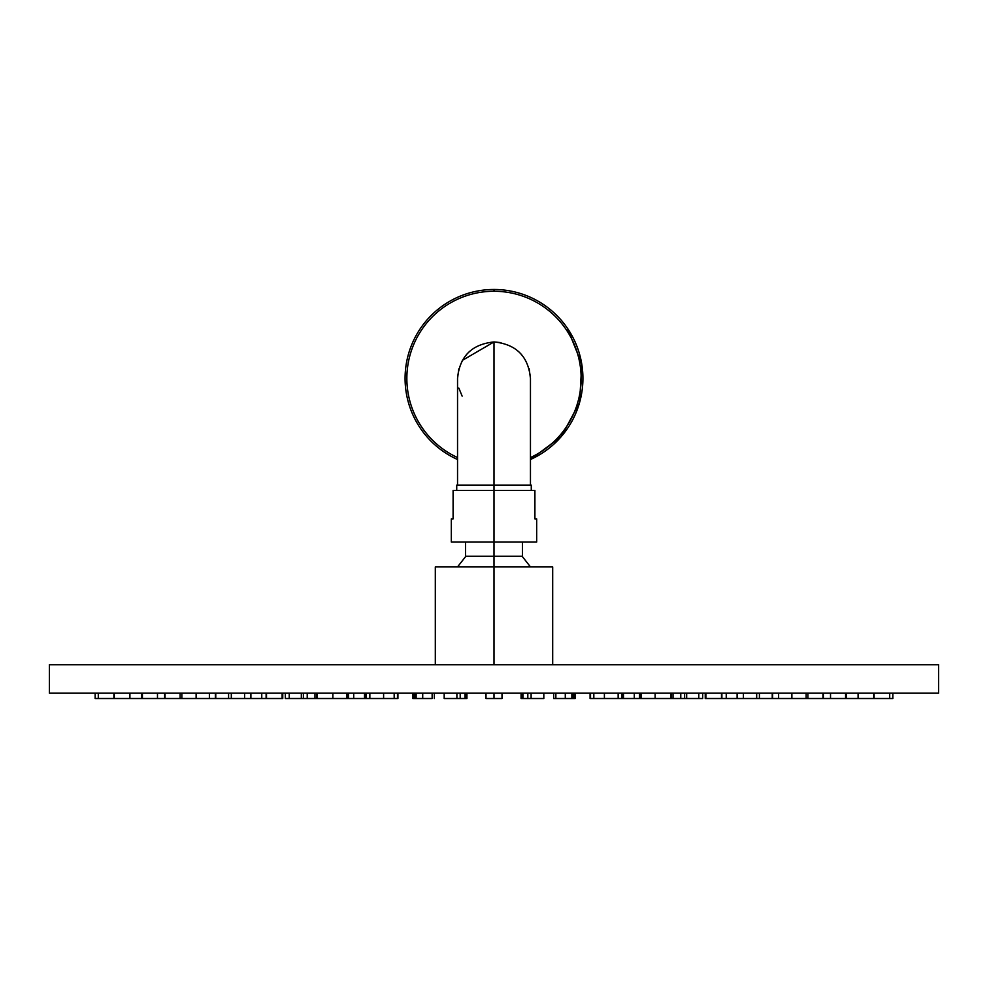 <?xml version="1.0" encoding="UTF-8"?>
<svg xmlns="http://www.w3.org/2000/svg" width="988" height="988" viewBox="0 0 988 988"><rect width="100%" height="100%" fill="white"/><g stroke="black" fill="none" stroke-linecap="round" stroke-linejoin="round"><path stroke-width="1.48" d="M500.978 342.626L494 341.947C516.23 344.219 528.382 356.372 530.457 378.404L529.148 368.722M458.778 368.993L457.543 378.404C459.618 356.372 471.77 344.219 494 341.947L494 485.108L494 341.947L462.285 360.422M458.852 388.086L462.125 396.102M531.272 490.443L531.272 485.108L494 485.108C445.921 485.108 445.921 485.108 494 485.108L494 490.443L494 485.108L457.543 485.108L457.543 378.404M494 289.484A88.92 88.92 0 0 0 457.543 459.506A88.92 88.92 0 0 1 494 289.484L494 291.262A87.142 87.142 0 0 0 457.543 457.555A87.142 87.142 0 0 1 494 291.262L494 289.484A88.92 88.92 0 0 1 494.395 289.484A88.92 88.92 0 0 0 494 289.484L494.383 291.262A87.142 87.142 0 0 0 494 291.262A87.142 87.142 0 0 1 494.383 291.262L494.395 289.484A88.92 88.92 0 0 1 530.457 459.506A88.92 88.92 0 0 0 494.395 289.484M530.457 459.506L561.332 436.486L579.573 402.573L581.771 364.127L567.495 328.349M536.398 300.241L535.298 299.66M530.457 457.555A87.142 87.142 0 0 0 494.383 291.262A87.142 87.142 0 0 1 530.457 457.555M49.4 664.726L938.6 664.726L938.6 693.181L49.4 693.181L49.4 664.726L49.4 693.181L938.6 693.181L938.6 664.726L49.4 664.726M435.313 664.726L435.313 566.914L494 566.914L494 664.726L494 566.914L552.687 566.914L552.687 664.726M522.121 556.244L530.457 566.914L457.543 566.914L465.879 556.244M494 566.914L494 556.244L494 566.914M494 556.244C530.556 556.244 530.556 556.244 494 556.244C457.444 556.244 457.444 556.244 494 556.244L465.546 556.244L465.546 542.017L451.331 542.017L494 542.017L494 556.244L494 542.017L536.669 542.017L522.454 542.017L522.454 556.244L494 556.244M534.903 518.898L534.903 490.443L494 490.443L494 542.017L451.318 542.017L451.318 518.898L453.097 518.898L453.097 490.443L534.903 490.443L534.903 518.898L536.682 518.898L536.682 542.017L494 542.017L494 490.443L453.097 490.443L453.097 518.898L451.318 518.898L453.097 518.898M628.664 698.516L634.284 698.516L634.284 693.181L634.284 698.516L593.825 698.516L593.825 693.181L593.825 698.516L590.083 698.516L590.083 693.181M639.483 693.181L639.483 698.516L634.284 698.516M575.177 693.181L575.177 698.516L565.284 698.516L565.284 693.181L565.284 698.516L553.651 698.516L553.651 693.181M702.678 693.181L702.678 698.516L698.775 698.516L698.775 693.181L698.775 698.516L641.089 698.516L641.089 693.181L641.089 698.516L640.014 698.516L640.014 693.181M873.775 698.516L892.856 698.516L892.856 693.181L892.843 698.516L889.632 698.516L889.632 693.181L889.632 698.516L873.713 698.516L873.713 693.181L873.713 698.516L845.58 698.516L845.58 693.181L845.58 698.516L822.967 698.516L822.967 693.181L822.967 698.516L806.146 698.516L806.146 693.181L806.146 698.516L705.247 698.516L705.247 693.181M543.82 693.181L543.82 698.516L521.071 698.516L521.071 693.181M397.917 693.181L397.917 698.516L394.175 698.516L394.175 693.181L394.175 698.516L348.517 698.516L348.517 693.181M98.368 693.181L98.294 698.516L98.368 693.181M114.287 698.516L129.91 698.516L114.287 698.516L114.287 693.181L114.287 698.516L98.368 698.516L114.225 698.516M282.753 693.181L282.753 698.516L266.513 698.516L266.513 693.181L266.513 698.516L231.316 698.516L231.316 693.181L231.316 698.516L215.767 698.516L215.767 693.181L215.767 698.516L181.854 698.516L181.854 693.181L181.854 698.516L165.033 698.516L165.033 693.181L165.033 698.516L142.42 698.516L142.42 693.181L142.42 698.516L129.91 698.516L141.469 698.516L141.469 693.181M353.716 693.181L353.716 698.516L353.716 693.181M502.003 693.181L502.003 698.516L494 698.516L494 693.181L494 698.516L485.997 698.516L485.997 693.181M317.259 698.516L332.87 698.516L317.259 698.516L317.259 693.181L317.259 698.516L285.322 698.516L285.322 693.181M432.139 693.181L432.139 698.516L422.716 698.516L422.716 693.181L422.716 698.516L412.823 698.516L412.823 693.181M347.986 693.181L347.986 698.516L346.911 698.516L346.911 693.181L346.911 698.516L332.87 698.516L332.87 693.181M466.929 693.181L466.929 698.516L456.888 698.516L456.888 693.181L456.888 698.516L444.18 698.516L444.18 693.181M369.845 693.181L369.845 698.516L394.175 698.516M531.112 698.516L531.112 693.181L531.112 698.516L540.522 698.516M670.741 693.181L670.741 698.516L670.741 693.181M266.513 698.516L282.123 698.516L282.123 693.181M721.487 693.181L721.487 698.516L721.487 693.181M772.233 693.181L772.233 698.516L772.233 693.181M289.225 693.181L289.225 698.516L289.225 693.181M98.294 698.516L95.144 698.516L95.157 693.181L95.144 698.516L98.294 698.516L98.294 693.181M756.685 693.181L756.685 698.516L756.685 693.181M562.431 698.516L565.284 698.516M687.907 698.516L698.775 698.516M793.636 698.516L806.146 698.516M858.486 698.516L873.713 698.516M846.531 693.181L846.531 698.516L858.09 698.516L858.09 693.181M142.42 698.516L156.512 698.516M231.316 698.516L241.85 698.516M353.716 698.516L359.336 698.516M739.16 698.516L743.408 698.516L743.408 693.181M807.752 698.516L822.967 698.516M165.033 698.516L180.248 698.516M244.592 693.181L244.592 698.516L248.84 698.516M727.489 698.516L737.097 698.516L737.097 693.181M772.616 693.181L772.616 698.516L778.618 698.516L778.618 693.181M215.767 698.516L228.586 698.516L228.586 693.181M303.39 693.181L303.39 698.516L304.699 698.516M674.569 698.516L680.781 698.516L680.781 693.181M721.882 693.181L721.882 698.516L726.242 698.516L726.242 693.181M261.758 693.181L261.758 698.516L266.118 698.516L266.118 693.181M307.219 693.181L307.219 698.516L313.431 698.516M333.055 698.516L346.911 698.516M593.825 698.516L604.397 698.516L604.397 693.181M671.136 693.181L671.136 698.516L673.038 698.516L673.038 693.181M620.217 698.516L621.884 698.516L621.884 693.181M604.779 698.516L618.155 698.516L618.155 693.181M447.478 698.516L456.888 698.516M554.046 698.516L555.861 698.516L555.861 693.181M655.526 698.516L670.741 698.516M641.089 698.516L654.945 698.516M314.962 693.181L314.962 698.516L316.864 698.516L316.864 693.181M366.116 693.181L366.116 698.516L367.783 698.516M364.918 693.181L364.918 698.516L362.818 698.516M706.259 698.516L721.487 698.516M625.182 698.516L627.219 698.516M250.903 693.181L250.903 698.516L260.511 698.516M209.382 693.181L209.382 698.516L215.384 698.516L215.384 693.181M759.414 693.181L759.414 698.516L772.233 698.516M683.301 698.516L684.61 698.516L684.61 693.181M301.328 693.181L301.328 698.516L300.093 698.516M196.118 693.181L196.118 698.516L208.307 698.516M157.475 693.181L157.475 698.516L164.638 698.516L164.638 693.181M823.362 693.181L823.362 698.516L830.525 698.516L830.525 693.181M779.693 698.516L791.882 698.516L791.882 693.181M422.716 698.516L425.569 698.516M289.225 698.516L297.437 698.516M181.854 698.516L194.364 698.516M831.488 698.516L845.58 698.516M746.15 698.516L756.685 698.516M530.457 485.108L530.457 378.404M456.728 485.108L456.728 490.443M623.477 693.181L623.477 698.516M571.867 698.516L571.867 693.181M686.672 693.181L686.672 698.516M807.888 698.516L807.888 693.181M874.096 698.516L874.096 693.181M364.523 698.516L364.523 693.181M623.428 693.181L623.428 698.516M364.572 698.516L364.572 693.181M623.082 693.181L623.082 698.516M521.664 698.516L521.664 693.181M415.232 693.181L415.232 698.516M573.448 698.516L573.448 693.181M414.552 693.181L414.552 698.516M413.663 693.181L413.663 698.516M465.027 693.181L465.027 698.516M590.528 698.516L590.528 693.181M383.603 698.516L383.603 693.181M527.814 698.516L527.814 693.181M434.35 698.516L434.35 693.181M460.186 693.181L460.186 698.516M574.337 698.516L574.337 693.181M655.13 693.181L655.13 698.516M522.973 698.516L522.973 693.181M397.472 693.181L397.472 698.516M705.877 698.516L705.877 693.181L705.877 698.516M466.336 693.181L466.336 698.516M572.768 698.516L572.768 693.181M415.75 693.181L415.75 698.516M572.25 698.516L572.25 693.181M416.133 693.181L416.133 698.516M180.112 693.181L180.112 698.516M113.904 693.181L113.904 698.516M129.91 698.516L129.91 693.181M889.706 698.516L889.706 693.181"/></g></svg>
